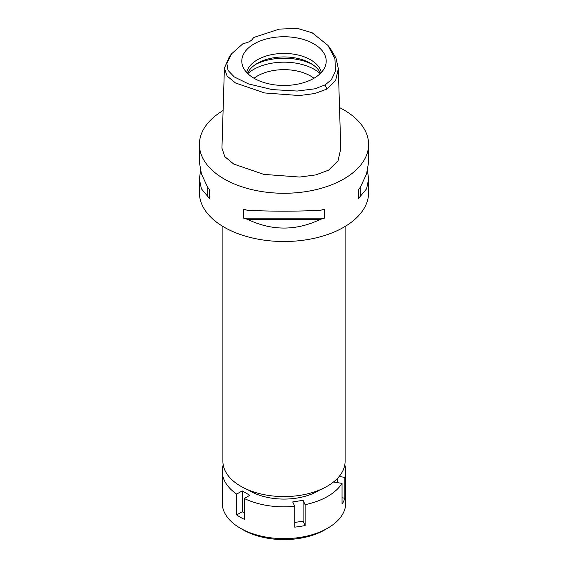 <?xml version="1.0" encoding="UTF-8"?>
<svg xmlns="http://www.w3.org/2000/svg" width="568" height="568" viewBox="0 0 568 568"><rect width="100%" height="100%" fill="white"/><g stroke="black" fill="none" stroke-linecap="round" stroke-linejoin="round"><path stroke-width="0.85" d="M325.187 84.88L314.8 88.821L297.192 91.05L272.171 89.588L248.514 83.915L234.229 76.893L228.045 70.418L226.873 63.46L231.559 53.839L243.239 43.452A13.426 7.753 0 0 0 253.427 37.573L279.321 29.103L297.462 28.4L312.173 32.767L327.921 45.376L334.921 58.696L335.496 71.078L331.442 79.619L325.187 84.88L326.849 89.084L314.871 93.514L299.435 95.552L264.596 92.953L235.5 82.978L227.072 76.013L224.395 68.117L229.429 56.516L231.559 53.839M254.159 43.871A42.209 24.367 0 0 0 242.557 65.718A42.209 24.367 0 0 0 271.632 84.398A42.209 24.367 0 0 0 313.841 78.334A42.209 24.367 0 0 0 325.443 65.718A42.209 24.367 0 0 0 303.788 39.582A42.209 24.367 0 0 0 254.159 43.871M327.921 45.376L330.051 48.053L336.029 58.177L338.329 68.678L335.709 80.237L326.849 89.084M224.395 68.117L221.946 148.177L224.829 156.676L233.753 164.06L263.815 174.383L299.656 177.053L315.78 174.916L328.581 170.173L338.045 160.751L340.779 148.745L338.329 68.678M339.522 107.579A84.604 48.841 180 0 1 368.604 144.435A84.604 48.841 180 0 1 343.825 178.97A84.604 48.841 180 0 1 251.624 189.556A84.604 48.841 180 0 1 199.396 144.435A84.604 48.841 180 0 1 223.096 110.533M200.511 170.748L199.396 179.168L199.396 192.68A84.604 48.841 0 0 0 251.624 237.8A84.604 48.841 0 0 0 343.825 227.214A84.604 48.841 0 0 0 368.604 192.68L368.604 179.168L367.489 170.748M358.394 198.502L358.394 189.506L358.394 198.502A84.604 48.841 180 0 0 360.275 196.372L366.601 188.789L368.604 179.168M358.394 189.506A84.604 48.841 0 0 0 360.275 187.383L366.53 174.049L368.604 162.327L368.604 144.435M199.396 144.435L199.396 162.327L201.47 174.049L207.725 187.383A84.604 48.841 0 0 0 209.606 189.506L209.606 198.502L209.606 189.506M209.606 198.502A84.604 48.841 180 0 1 207.725 196.372L201.399 188.789L199.396 179.168M243.715 218.197L243.715 209.201A84.604 48.841 0 0 0 247.407 210.288C271.802 211.474 296.198 211.474 320.593 210.288A84.604 48.841 0 0 0 324.285 209.201L324.285 218.197A84.604 48.841 180 0 1 320.593 219.284C296.198 230.984 271.802 230.984 247.407 219.284A84.604 48.841 180 0 1 243.715 218.197L324.285 218.197M222.897 226.462L222.897 461.308A61.103 35.273 0 0 0 260.62 493.897A61.103 35.273 0 0 0 327.204 486.251A61.103 35.273 0 0 0 345.103 461.308L345.103 226.462M313.976 78.256A37.602 21.712 0 0 0 257.411 76.013A37.602 21.712 0 0 0 254.024 78.256M247.79 73.62A42.969 24.807 180 0 1 253.612 69.438A42.969 24.807 180 0 1 320.21 73.62M247.527 73.364A37.602 21.712 180 0 1 257.411 63.297A37.602 21.712 180 0 1 294.025 57.723A37.602 21.712 180 0 1 320.473 73.364M321.318 72.484A37.602 21.712 0 0 0 296.233 54.613A37.602 21.712 0 0 0 257.411 59.789A37.602 21.712 0 0 0 246.682 72.484M207.725 187.383L207.725 196.372M247.407 219.284L320.593 219.284M360.275 196.372L360.275 187.383M335.29 480.478L334.495 482.196L342.05 483.368A61.77 35.663 180 0 1 327.679 496.396A61.77 35.663 180 0 1 305.115 504.689L303.092 500.33L292.712 501.935L294.735 506.294A61.77 35.663 180 0 1 244.283 498.491L249.814 495.296L242.216 490.908L236.686 494.103A61.77 35.663 180 0 1 222.23 471.177A61.77 35.663 180 0 1 223.167 464.979L223.231 464.986M344.79 464.851A61.77 35.663 180 0 1 345.77 471.177A61.77 35.663 180 0 1 344.833 477.376L339.146 476.495M248.031 489.822A48.344 27.91 0 0 0 318.186 490.908A48.344 27.91 0 0 0 319.969 489.822M294.735 522.453L303.092 521.161L303.092 500.33M303.092 521.161L305.115 525.521L305.115 504.689M294.735 506.294L294.735 527.132A61.77 35.663 180 0 0 305.115 525.521M236.686 494.103L236.686 514.935A61.77 35.663 180 0 0 244.283 519.322L244.283 498.491M222.23 471.177L222.23 502.971A61.77 35.663 0 0 0 240.321 528.19A61.77 35.663 0 0 0 327.679 528.19L327.679 528.19A61.77 35.663 0 0 0 345.77 502.971L345.77 471.177M342.05 483.368L342.05 504.199A61.77 35.663 180 0 0 344.833 498.207L344.833 477.376M342.05 497.781L344.833 498.207M337.271 482.63L337.271 478.583M324.832 529.837L327.679 528.19L324.832 529.837A57.744 33.334 0 0 1 243.168 529.837L240.321 528.19M236.686 514.935L242.216 511.747L242.216 490.908M244.283 512.939L242.216 511.747M312.357 64.39A42.969 24.807 0 0 0 255.643 64.39"/></g></svg>
